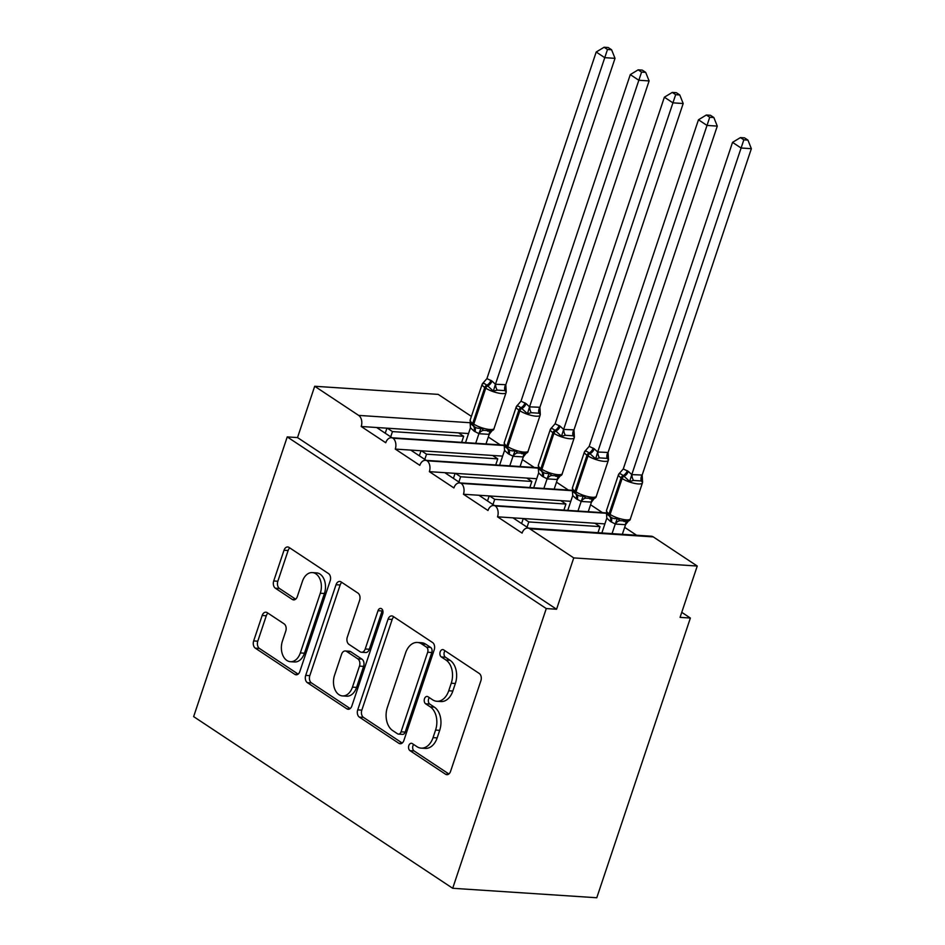 <?xml version="1.0" encoding="UTF-8"?>
<svg xmlns="http://www.w3.org/2000/svg" width="945" height="945" viewBox="0 0 945 945"><rect width="100%" height="100%" fill="white"/><g stroke="black" fill="none" stroke-linecap="round" stroke-linejoin="round"><path stroke-width="1.42" d="M408.819 745.581A3.863 2.611 -86.2 0 0 409.976 750.661L445.532 774.215A5.505 3.733 -86.2 0 0 446.855 774.676A5.505 3.733 -86.2 0 0 450.564 771.392L480.899 680.719A5.505 3.733 -86.2 0 0 479.245 673.466L443.689 649.9A3.863 2.611 -86.2 0 0 442.768 649.581A3.863 2.611 -86.2 0 0 440.169 651.885A3.863 2.611 -86.2 0 0 441.327 656.952L445.934 660A17.636 11.954 -86.2 0 1 451.249 683.223L448.721 690.771A17.636 11.954 -86.2 0 1 436.85 701.273A17.636 11.954 -86.2 0 1 432.621 699.808L428.014 696.76A3.863 2.611 -86.2 0 0 427.093 696.43A3.863 2.611 -86.2 0 0 424.494 698.733A3.863 2.611 -86.2 0 0 425.652 703.812L430.258 706.86A17.636 11.954 -86.2 0 1 435.574 730.072L433.046 737.632A17.636 11.954 -86.2 0 1 421.175 748.133A17.636 11.954 -86.2 0 1 416.946 746.656L412.339 743.609A3.863 2.611 -86.2 0 0 411.418 743.278A3.863 2.611 -86.2 0 0 408.819 745.581M413.674 744.483A3.863 2.611 -86.2 0 0 412.93 745.853A3.863 2.611 -86.2 0 0 414.099 750.932L448.875 773.979M445.024 650.786A3.863 2.611 -86.2 0 0 444.292 652.144A3.863 2.611 -86.2 0 0 445.449 657.224L450.044 660.271L445.934 660M429.349 697.634A3.863 2.611 -86.2 0 0 428.617 699.005A3.863 2.611 -86.2 0 0 429.774 704.072L434.369 707.132L430.258 706.86M267.211 612.655A5.505 3.733 -86.2 0 0 265.888 612.195A5.505 3.733 -86.2 0 0 262.178 615.478L253.662 640.923A5.505 3.733 -86.2 0 0 255.327 648.175L294.805 674.34A5.505 3.733 -86.2 0 0 296.128 674.801A5.505 3.733 -86.2 0 0 299.837 671.517L330.171 580.844A5.505 3.733 -86.2 0 0 328.517 573.58L289.04 547.427A5.505 3.733 -86.2 0 0 287.717 546.966A5.505 3.733 -86.2 0 0 284.008 550.25L273.719 580.974A5.505 3.733 -86.2 0 0 275.385 588.227L292.277 599.425A5.505 3.733 -86.2 0 0 293.6 599.886A5.505 3.733 -86.2 0 0 297.309 596.602L302.412 581.364A14.742 9.993 -86.2 0 1 312.322 572.587A14.742 9.993 -86.2 0 1 320.308 593.224L300.333 652.924A14.742 9.993 -86.2 0 1 290.422 661.701A14.742 9.993 -86.2 0 1 282.437 641.064L285.768 631.106A5.505 3.733 -86.2 0 0 284.102 623.854L267.211 612.655M527.747 528.078L651.247 536.205A8.422 5.705 -86.2 0 1 653.278 536.902L697.245 566.043L680.069 617.368L690.37 618.042L596.779 897.75L452.69 888.276L546.281 608.568L556.57 609.241L573.745 557.916L529.767 528.787A8.422 5.705 -86.2 0 0 527.747 528.078A8.422 5.705 -86.2 0 0 522.089 533.098L497.542 516.832L512.981 517.848L528.491 528.125M452.69 888.276L193.642 716.617L287.233 436.909L546.281 608.568M357.718 709.872A5.505 3.733 -86.2 0 0 359.372 717.125L398.861 743.29A5.505 3.733 -86.2 0 0 400.184 743.75A5.505 3.733 -86.2 0 0 403.881 740.467L434.228 649.782A5.505 3.733 -86.2 0 0 432.562 642.529L393.085 616.376A5.505 3.733 -86.2 0 0 391.762 615.916A5.505 3.733 -86.2 0 0 388.052 619.188L357.718 709.872L361.829 710.144A5.505 3.733 -86.2 0 0 363.494 717.397L402.204 743.042M346.827 708.809L307.349 682.656A5.505 3.733 -86.2 0 1 305.696 675.391L336.03 584.719A5.505 3.733 -86.2 0 1 339.739 581.435A5.505 3.733 -86.2 0 1 341.062 581.896L357.954 593.094A5.505 3.733 -86.2 0 1 359.62 600.347L347.311 637.119A5.505 3.733 -86.2 0 0 348.977 644.384L360.187 651.802A5.505 3.733 -86.2 0 0 361.51 652.263A5.505 3.733 -86.2 0 0 365.219 648.979L378.024 610.694A3.863 2.611 -86.2 0 1 380.622 608.403A3.863 2.611 -86.2 0 1 382.713 613.801L351.859 705.986A5.505 3.733 -86.2 0 1 348.15 709.27A5.505 3.733 -86.2 0 1 346.827 708.809L349.532 708.986M500.224 444.894L488.317 437.003M392.151 437.783L376.642 427.506L361.203 426.49L385.737 442.744A8.422 5.705 -86.2 0 1 391.407 437.736A8.422 5.705 -86.2 0 1 393.085 438.232A8.422 5.705 93.8 0 1 395.282 449.076L410.721 450.092L426.242 460.369M534.303 467.48L522.408 459.589M460.321 482.954L444.811 472.677L429.373 471.661A8.422 5.705 93.8 0 0 427.164 460.817A8.422 5.705 -86.2 0 0 425.498 460.321A8.422 5.705 -86.2 0 0 419.828 465.33L395.282 449.076M568.394 490.065L556.487 482.174M494.412 505.54L478.891 495.263L463.452 494.247A8.422 5.705 93.8 0 0 461.255 483.403A8.422 5.705 -86.2 0 0 459.577 482.907A8.422 5.705 -86.2 0 0 453.907 487.927L429.373 471.661M602.473 512.651L590.578 504.76M497.542 516.832A8.422 5.705 93.8 0 0 495.345 505.988A8.422 5.705 -86.2 0 0 493.668 505.492A8.422 5.705 -86.2 0 0 487.998 510.513L463.452 494.247M468.555 433.542L387.344 428.203L392.458 431.593L463.676 436.283L461.644 442.354M458.561 432.893L463.676 436.283M502.634 456.128L421.423 450.789L426.538 454.179L497.755 458.868L495.723 464.94M492.652 455.478L497.755 458.868M536.725 478.725L455.514 473.374L460.628 476.764L531.846 481.454L529.814 487.526M526.731 478.064L531.846 481.454M570.804 501.311L489.593 495.96L494.707 499.35L565.925 504.039L563.893 510.111M560.822 500.649L565.925 504.039M636.564 535.236L624.657 527.357M528.798 521.935L600.016 526.625L594.901 523.235L523.684 518.557L528.798 521.935L527.05 527.168M287.233 436.909L297.521 437.582L314.697 386.269L438.196 394.384L471.401 416.391M314.697 386.269L358.663 415.398A8.422 5.705 93.8 0 1 361.203 426.49M297.521 437.582L556.57 609.241M390.71 436.826L392.458 431.593M424.789 459.412L426.538 454.179M458.88 481.997L460.628 476.764M492.959 504.583L494.707 499.35M495.345 505.988L606.56 513.3M523.684 518.557L512.981 517.848M604.894 523.896L594.901 523.235M600.016 526.625L597.984 532.696M697.245 566.043L573.745 557.916M681.758 612.336L690.37 618.042M461.255 483.403L572.481 490.715M489.593 495.96L478.891 495.263M427.164 460.817L538.39 468.129M455.514 473.374L444.811 472.677M393.085 438.232L504.311 445.544M421.423 450.789L410.721 450.092M387.344 428.203L376.642 427.506M521.593 523.554L523.27 518.521M487.502 500.968L489.191 495.936M453.423 478.383L455.1 473.351M419.332 455.797L421.021 450.765M385.253 433.212L386.93 428.179M421.175 748.133L425.297 748.393A17.636 11.954 -86.2 0 0 437.157 737.903L433.046 737.632M434.369 707.132A17.636 11.954 -86.2 0 1 439.685 730.343L437.157 737.903M436.85 701.273L440.972 701.544A17.636 11.954 -86.2 0 0 452.832 691.043L448.721 690.771M450.044 660.271A17.636 11.954 -86.2 0 1 455.36 683.495L452.832 691.043M393.852 616.884A5.505 3.733 -86.2 0 0 392.175 619.459L361.829 710.144M397.538 733.793A3.863 2.611 -86.2 0 0 398.459 734.111A3.863 2.611 -86.2 0 0 401.058 731.82L427.683 652.227A3.863 2.611 -86.2 0 0 426.526 647.148L421.671 643.935A17.636 11.954 -86.2 0 0 417.442 642.458A17.636 11.954 -86.2 0 0 405.57 652.96L387.367 707.368A17.636 11.954 -86.2 0 0 392.683 730.579L397.538 733.793M398.459 734.111L402.582 734.383A3.863 2.611 -86.2 0 0 405.169 732.091L401.058 731.82M417.442 642.458L421.553 642.73A17.636 11.954 -86.2 0 1 425.793 644.207L430.648 647.419A3.863 2.611 -86.2 0 1 431.806 652.499L405.169 732.091M350.182 708.573L311.472 682.916L307.349 682.656M341.83 582.404A5.505 3.733 -86.2 0 0 340.153 584.99L309.806 675.663A5.505 3.733 -86.2 0 0 311.472 682.916M361.51 652.263L365.62 652.534A5.505 3.733 -86.2 0 0 369.33 649.25L382.134 610.966L378.024 610.694M382.583 610.021A3.863 2.611 -86.2 0 0 382.134 610.966M334.542 675.285A14.742 9.993 -86.2 0 0 342.527 695.922A14.742 9.993 -86.2 0 0 352.45 687.145L359.478 666.107A5.505 3.733 -86.2 0 0 357.824 658.854L346.614 651.436A5.505 3.733 -86.2 0 0 345.291 650.975A5.505 3.733 -86.2 0 0 341.582 654.247L334.542 675.285M342.527 695.922L346.65 696.193A14.742 9.993 -86.2 0 0 356.56 687.417L352.45 687.145M345.291 650.975L349.402 651.235A5.505 3.733 -86.2 0 1 350.725 651.696L361.935 659.126A5.505 3.733 -86.2 0 1 363.601 666.379L356.56 687.417M290.422 661.701L294.533 661.972A14.742 9.993 -86.2 0 0 304.455 653.196L300.333 652.924M312.322 572.587L316.445 572.859A14.742 9.993 -86.2 0 1 324.43 593.495L304.455 653.196M289.808 547.935A5.505 3.733 -86.2 0 0 288.119 550.51L277.842 581.246A5.505 3.733 -86.2 0 0 279.496 588.499L295.631 599.189M267.978 613.175A5.505 3.733 -86.2 0 0 266.289 615.75L257.784 641.194A5.505 3.733 -86.2 0 0 259.438 648.447L298.147 674.104M642.163 475.051L751.358 148.696L741.069 148.011L732.54 142.364L623.275 468.956L628.295 471.354L631.792 474.603L642.163 475.051L642.565 482.304L641.277 480.97L633.552 480.462L629.689 481.454L624.054 476.268A2.811 1.925 123.5 0 0 622.117 478.501L610.104 514.423A12.072 3.213 18.5 0 0 626.275 519.868A12.072 3.213 18.5 0 0 630.398 518.84L642.423 482.907A12.072 3.213 -161.5 0 1 638.3 483.934A12.072 3.213 -161.5 0 1 622.117 478.501L621.101 477.816L609.076 513.749L610.104 514.423A2.811 1.925 123.5 0 0 610.482 516.809C612.431 518.462 614.711 518.994 617.333 518.392L620.085 520.695L627.811 521.203M743.833 139.848L747.944 140.12L744.542 137.864L740.431 137.592L743.833 139.848L631.874 474.366M622.342 534.303L625.555 524.688L615.337 524.05L610.316 521.38L606.82 518.132L601.859 532.956M612.041 533.63L615.266 524.014M628.248 521.227L625.555 524.688M628.295 471.354A6.178 4.229 -56.5 0 1 624.054 476.268L623.027 475.595C621.349 473.953 619.908 473.48 618.703 474.177L623.275 468.956M607.694 514.682L609.466 516.135A2.811 1.925 -56.5 0 1 609.076 513.749A12.072 3.213 18.5 0 1 606.489 510.501L618.502 474.579A12.072 3.213 -161.5 0 0 621.101 477.816A2.811 1.925 -56.5 0 1 623.027 475.595A6.178 4.229 -56.5 0 0 627.279 470.681M606.406 512.462L606.82 518.132M615.337 523.778L617.333 518.392M619.365 473.339L618.703 474.177M631.792 474.603L629.689 481.454M740.431 137.592L732.54 142.364M751.358 148.696L747.944 140.12M608.072 452.466L717.279 126.11L706.978 125.425L698.461 119.779L589.184 446.371L594.216 448.769L597.712 452.017L608.072 452.466L608.474 459.719L607.186 458.384L599.461 457.876L595.61 458.868L589.963 453.683A2.811 1.925 123.5 0 0 588.038 455.915L576.013 491.837A12.072 3.213 18.5 0 0 592.196 497.271A12.072 3.213 18.5 0 0 596.319 496.255L608.332 460.321A12.072 3.213 -161.5 0 1 604.221 461.349A12.072 3.213 -161.5 0 1 588.038 455.915L587.01 455.23L574.997 491.164L576.013 491.837A2.811 1.925 123.5 0 0 576.403 494.223C578.34 495.877 580.632 496.408 583.254 495.806L586.006 498.109L593.732 498.617M709.742 117.263L713.853 117.534L710.451 115.278L706.34 115.006L709.742 117.263L597.783 451.781M588.251 511.717L591.464 502.102L581.246 501.464L576.226 498.783L572.729 495.546L567.768 510.371M577.962 511.032L581.175 501.429M594.157 498.641L591.464 502.102M594.216 448.769A6.178 4.229 -56.5 0 1 589.963 453.683L588.948 452.998C587.258 451.356 585.817 450.883 584.612 451.592L589.184 446.371M573.603 492.097L575.375 493.55A2.811 1.925 -56.5 0 1 574.997 491.164A12.072 3.213 18.5 0 1 572.398 487.915L584.423 451.982A12.072 3.213 -161.5 0 0 587.01 455.23A2.811 1.925 -56.5 0 1 588.948 452.998A6.178 4.229 -56.5 0 0 593.188 448.095M572.316 489.864L572.729 495.546M581.258 501.193L583.254 495.806M585.274 450.753L584.612 451.592M597.712 452.017L595.61 458.868M706.34 115.006L698.461 119.779M717.279 126.11L713.853 117.534M573.993 429.869L683.188 103.525L672.899 102.84L664.37 97.193L555.105 423.785L560.125 426.183L563.622 429.432L573.993 429.869L574.395 437.133L573.107 435.799L565.382 435.291L561.519 436.283L555.884 431.097A2.811 1.925 123.5 0 0 553.947 433.33L541.934 469.252A12.072 3.213 18.5 0 0 558.105 474.685A12.072 3.213 18.5 0 0 562.228 473.658L574.253 437.736A12.072 3.213 -161.5 0 1 570.13 438.763A12.072 3.213 -161.5 0 1 553.947 433.33L552.931 432.645L540.906 468.578L541.934 469.252A2.811 1.925 123.5 0 0 542.312 471.638C544.261 473.291 546.541 473.823 549.163 473.221L551.915 475.524L559.641 476.032M675.663 94.677L679.774 94.949L676.372 92.693L672.261 92.421L675.663 94.677L563.704 429.195M554.172 489.132L557.385 479.517L547.167 478.879L542.146 476.197L538.65 472.961L533.689 487.785M543.871 488.447L547.096 478.832M560.078 476.056L557.385 479.517M560.125 426.183A6.178 4.229 -56.5 0 1 555.884 431.097L554.857 430.412C553.179 428.77 551.738 428.298 550.533 429.006L555.105 423.785M539.524 469.511L541.296 470.953A2.811 1.925 -56.5 0 1 540.906 468.578A12.072 3.213 18.5 0 1 538.319 465.33L550.333 429.396A12.072 3.213 -161.5 0 0 552.931 432.645A2.811 1.925 -56.5 0 1 554.857 430.412A6.178 4.229 -56.5 0 0 559.109 425.51M538.237 467.279L538.65 472.961M547.167 478.607L549.163 473.221M551.195 428.168L550.533 429.006M563.622 429.432L561.519 436.283M672.261 92.421L664.37 97.193M683.188 103.525L679.774 94.949M539.902 407.283L649.109 80.927L638.808 80.254L630.291 74.608L521.014 401.188L526.046 403.598L529.543 406.846L539.902 407.283L540.304 414.548L539.016 413.213L531.291 412.705L527.44 413.697L521.794 408.512A2.811 1.925 123.5 0 0 519.868 410.744L507.843 446.666A12.072 3.213 18.5 0 0 524.026 452.1A12.072 3.213 18.5 0 0 528.137 451.072L540.162 415.15A12.072 3.213 -161.5 0 1 536.051 416.178A12.072 3.213 -161.5 0 1 519.868 410.744L518.84 410.059L506.827 445.993L507.843 446.666A2.811 1.925 123.5 0 0 508.233 449.052C510.17 450.706 512.462 451.237 515.084 450.635L517.836 452.938L525.55 453.446M641.572 72.092L645.683 72.363L642.281 70.107L638.17 69.835L641.572 72.092L529.613 406.61M520.081 466.546L523.294 456.931L513.076 456.293L508.056 453.612L504.559 450.375L499.598 465.2M509.792 465.861L513.005 456.246M525.987 453.47L523.294 456.931M526.046 403.598A6.178 4.229 -56.5 0 1 521.794 408.512L520.778 407.827C519.088 406.185 517.647 405.712 516.442 406.421L521.014 401.188M505.433 446.914L507.205 448.367A2.811 1.925 -56.5 0 1 506.827 445.993A12.072 3.213 18.5 0 1 504.228 442.744L516.254 406.811A12.072 3.213 -161.5 0 0 518.84 410.059A2.811 1.925 -56.5 0 1 520.778 407.827A6.178 4.229 -56.5 0 0 525.018 402.924M504.146 444.693L504.559 450.375M513.088 456.022L515.084 450.635M517.104 405.582L516.442 406.421M529.543 406.846L527.44 413.697M638.17 69.835L630.291 74.608M649.109 80.927L645.683 72.363M505.823 384.698L615.018 58.342L604.729 57.669L596.201 52.022L486.923 378.602L491.955 381.012L495.452 384.261L505.823 384.698L506.213 391.962L504.937 390.628L497.212 390.12L493.349 391.112L487.714 385.926A2.811 1.925 123.5 0 0 485.777 388.159L473.764 424.081A12.072 3.213 18.5 0 0 489.935 429.514A12.072 3.213 18.5 0 0 494.058 428.487L506.083 392.565A12.072 3.213 -161.5 0 1 501.96 393.592A12.072 3.213 -161.5 0 1 485.777 388.159L484.761 387.474L472.736 423.395L473.764 424.081A2.811 1.925 123.5 0 0 474.142 426.467C476.091 428.12 478.371 428.652 480.993 428.05L483.745 430.353L491.471 430.861M607.493 49.506L611.604 49.778L608.202 47.522L604.091 47.25L607.493 49.506L495.534 384.024M485.99 443.961L489.215 434.346L478.997 433.708L473.977 431.026L470.468 427.79L465.519 442.614M475.701 443.276L478.926 433.66M491.908 430.873L489.215 434.346M491.955 381.012A6.178 4.229 -56.5 0 1 487.714 385.926L486.687 385.241C485.009 383.599 483.568 383.127 482.363 383.824L486.923 378.602M471.354 424.329L473.126 425.782A2.811 1.925 -56.5 0 1 472.736 423.395A12.072 3.213 18.5 0 1 470.137 420.159L482.163 384.225A12.072 3.213 -161.5 0 0 484.761 387.474A2.811 1.925 -56.5 0 1 486.687 385.241A6.178 4.229 -56.5 0 0 490.939 380.339M470.067 422.108L470.468 427.79M478.997 433.436L480.993 428.05M483.013 382.997L482.363 383.824M495.452 384.261L493.349 391.112M604.091 47.25L596.201 52.022M615.018 58.342L611.604 49.778M414.099 750.932L409.976 750.661M445.449 657.224L441.327 656.952M429.774 704.072L425.652 703.812M470.173 422.734L358.663 415.398M653.278 536.902L529.767 528.787M439.685 730.343L435.574 730.072M455.36 683.495L451.249 683.223M448.225 774.392L445.532 774.215M392.175 619.459L388.052 619.188M401.554 743.467L398.861 743.29M363.494 717.397L359.372 717.125M431.806 652.499L427.683 652.227M430.648 647.419L426.526 647.148M425.793 644.207L421.671 643.935M309.806 675.663L305.696 675.391M340.153 584.99L336.03 584.719M369.33 649.25L365.219 648.979M363.601 666.379L359.478 666.107M361.935 659.126L357.824 658.854M350.725 651.696L346.614 651.436M324.43 593.495L320.308 593.224M294.982 599.602L292.277 599.425M279.496 588.499L275.385 588.227M277.842 581.246L273.719 580.974M288.119 550.51L284.008 550.25M297.498 674.517L294.805 674.34M259.438 648.447L255.327 648.175M257.784 641.194L253.662 640.923M266.289 615.75L262.178 615.478M610.316 521.38A6.178 4.229 -56.5 0 0 609.466 516.135L610.482 516.809A6.178 4.229 -56.5 0 1 611.332 522.053M625.46 524.711A6.178 3.496 73.8 0 1 627.137 521.404M615.337 524.05A6.178 4.489 117.9 0 1 620.085 520.695M641.277 480.97A6.178 4.489 117.9 0 1 642.092 475.004M633.552 480.462A6.178 3.496 73.8 0 1 631.969 474.343M576.226 498.783A6.178 4.229 -56.5 0 0 575.375 493.55L576.403 494.223A6.178 4.229 -56.5 0 1 577.253 499.468M591.369 502.126A6.178 3.496 73.8 0 1 593.047 498.818M581.246 501.464A6.178 4.489 117.9 0 1 586.006 498.109M607.186 458.384A6.178 4.489 117.9 0 1 608.001 452.419M599.461 457.876A6.178 3.496 73.8 0 1 597.878 451.757M542.146 476.197A6.178 4.229 -56.5 0 0 541.296 470.953L542.312 471.638A6.178 4.229 -56.5 0 1 543.162 476.882M557.29 479.54A6.178 3.496 73.8 0 1 558.956 476.233M547.167 478.879A6.178 4.489 117.9 0 1 551.915 475.524M573.107 435.799A6.178 4.489 117.9 0 1 573.922 429.833M565.382 435.291A6.178 3.496 73.8 0 1 563.799 429.172M508.056 453.612A6.178 4.229 -56.5 0 0 507.205 448.367L508.233 449.052A6.178 4.229 -56.5 0 1 509.083 454.297M523.199 456.955A6.178 3.496 73.8 0 1 524.877 453.647M513.076 456.293A6.178 4.489 117.9 0 1 517.836 452.938M539.016 413.213A6.178 4.489 117.9 0 1 539.831 407.248M531.291 412.705A6.178 3.496 73.8 0 1 529.708 406.586M473.977 431.026A6.178 4.229 -56.5 0 0 473.126 425.782L474.142 426.467A6.178 4.229 -56.5 0 1 474.992 431.711M489.12 434.369A6.178 3.496 73.8 0 1 490.786 431.062M478.997 433.708A6.178 4.489 117.9 0 1 483.745 430.353M504.937 390.628A6.178 4.489 117.9 0 1 505.752 384.662M497.212 390.12A6.178 3.496 73.8 0 1 495.629 384.001M606.489 512.911L493.668 505.492M572.398 490.325L459.577 482.907M538.319 467.74L425.498 460.321M504.228 445.154L391.407 437.736M642.494 480.958L642.423 482.907M620.251 472.535L618.502 474.579M623.936 521.498C628.094 521.605 630.256 520.719 630.398 518.84M607.93 514.919L606.489 510.501M608.415 458.372L608.332 460.321M586.16 449.95L584.423 451.982M589.845 498.913C594.015 499.019 596.165 498.133 596.319 496.255M573.851 492.333L572.398 487.915M574.324 435.775L574.253 437.736M552.081 427.364L550.333 429.396M555.766 476.327C559.924 476.434 562.086 475.548 562.228 473.658M539.76 469.748L538.319 465.33M540.245 413.189L540.162 415.15M517.99 404.779L516.254 406.811M521.675 453.742C525.845 453.848 527.995 452.962 528.137 451.072M505.669 447.162L504.228 442.744M506.154 390.604L506.083 392.565M483.911 382.193L482.163 384.225M487.596 431.156C491.754 431.263 493.904 430.377 494.058 428.487M471.59 424.577L470.137 420.159"/></g></svg>
